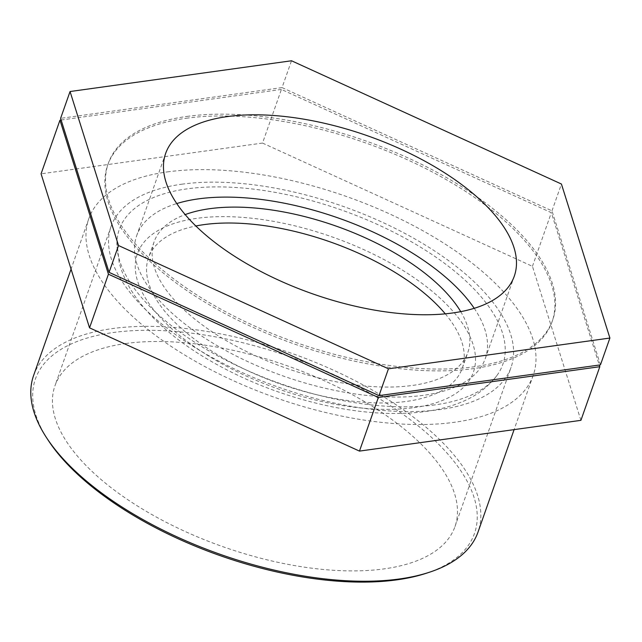 <?xml version="1.0" encoding="UTF-8"?>
<svg xmlns="http://www.w3.org/2000/svg" width="642" height="642" viewBox="0 0 642 642"><rect width="100%" height="100%" fill="white"/><g stroke="black" fill="none" stroke-linecap="round" stroke-linejoin="round"><path stroke-width="0.48" stroke-dasharray="3.21 2.41" d="M435.091 404.869A203.289 92.031 -160.6 0 1 226.955 360.74A203.289 92.031 -160.6 0 1 116.932 242.114A203.289 92.031 -160.6 0 1 341.64 210.062A203.289 92.031 -160.6 0 1 496.675 375.843A203.289 92.031 -160.6 0 1 435.091 404.869M445.283 313.834A166.326 75.299 -160.6 0 1 462.272 368.243A166.326 75.299 -160.6 0 1 406.859 401.362A166.326 75.299 -160.6 0 1 226.722 360.01A166.326 75.299 -160.6 0 1 148.511 257.747A166.326 75.299 -160.6 0 1 195.842 225.992M600.455 364.865L551.984 210.849L282.055 87.593L291.508 60.765M282.055 87.593L60.605 118.345M551.984 210.849L561.429 184.029M580.914 420.341L532.443 266.326L262.522 143.07L281.413 89.423L551.334 212.679L599.283 365.025M532.443 266.326L551.334 212.679M61.134 120.014L281.413 89.423M262.522 143.07L41.072 173.821M33.593 375.53A235.598 106.66 -160.6 0 1 112.085 328.624A235.598 106.66 -160.6 0 1 367.24 387.198A235.598 106.66 -160.6 0 1 478.033 532.041M426.304 573.258A232.725 105.36 19.4 0 0 411.963 420.983A232.725 105.36 19.4 0 0 112.984 332.564A232.725 105.36 19.4 0 0 48.078 440.059M167.265 171.92A235.598 106.66 -160.6 0 1 422.42 230.494A235.598 106.66 -160.6 0 1 533.213 375.337A235.598 106.66 -160.6 0 1 275.57 397.687A235.598 106.66 -160.6 0 1 88.773 218.826A235.598 106.66 -160.6 0 1 167.265 171.92M125.607 343.55A212.037 95.995 -160.6 0 1 355.243 396.266A212.037 95.995 -160.6 0 1 454.961 526.633A212.037 95.995 -160.6 0 1 384.317 568.852A212.037 95.995 -160.6 0 1 154.674 516.136A212.037 95.995 -160.6 0 1 54.963 385.77A212.037 95.995 -160.6 0 1 125.607 343.55M186.806 116.443A235.598 106.66 -160.6 0 1 441.961 175.017A235.598 106.66 -160.6 0 1 552.754 319.86A235.598 106.66 -160.6 0 1 295.103 342.21A235.598 106.66 -160.6 0 1 108.313 163.349A235.598 106.66 -160.6 0 1 186.806 116.443M186.156 118.272A235.598 106.66 -160.6 0 1 441.311 176.847A235.598 106.66 -160.6 0 1 552.104 321.69A235.598 106.66 -160.6 0 1 294.461 344.04A235.598 106.66 -160.6 0 1 107.663 165.179A235.598 106.66 -160.6 0 1 186.156 118.272M181.718 184.214A212.037 95.995 -160.6 0 1 411.353 236.93A212.037 95.995 -160.6 0 1 511.072 367.296A212.037 95.995 -160.6 0 1 440.428 409.516A212.037 95.995 -160.6 0 1 210.785 356.8A212.037 95.995 -160.6 0 1 111.074 226.433A212.037 95.995 -160.6 0 1 181.718 184.214M460.739 311.643A166.326 75.299 -160.6 0 1 467.882 352.33A166.326 75.299 -160.6 0 1 412.461 385.449A166.326 75.299 -160.6 0 1 232.332 344.096A166.326 75.299 -160.6 0 1 154.112 241.833A166.326 75.299 -160.6 0 1 185.169 214.605M474.221 308.312A184.808 83.669 -160.6 0 1 485.312 358.469A184.808 83.669 -160.6 0 1 423.736 395.271A184.808 83.669 -160.6 0 1 223.585 349.32A184.808 83.669 -160.6 0 1 136.682 235.702A184.808 83.669 -160.6 0 1 176.751 203.554M414.058 407.63A178.123 80.643 19.4 0 0 364.431 249.931A178.123 80.643 19.4 0 0 137.685 281.429A178.123 80.643 19.4 0 0 414.058 407.63M496.675 375.843C487.679 387.463 475.907 396.226 461.341 402.117C450.475 406.603 438.486 409.74 425.381 411.53C397.486 415.222 366.614 413.689 332.773 406.932C286.348 397.382 243.487 380.81 204.188 357.217C178.043 341.335 157.154 323.833 141.497 304.725C130.535 291.348 123.095 277.312 119.187 262.602L116.932 242.114M88.773 218.826L71.061 269.118M533.213 375.337L514.098 429.626M108.313 163.349L107.663 165.179M552.754 319.86L552.104 321.69M454.961 526.633L511.072 367.296M111.074 226.433L54.963 385.77M462.272 368.243L467.882 352.33M154.112 241.833L148.511 257.747M485.312 358.469L514.29 276.172M165.66 153.398L136.682 235.702"/><path stroke-width="0.96" d="M195.842 225.992A166.326 75.299 -160.6 0 1 203.923 224.628A166.326 75.299 -160.6 0 1 445.283 313.834M609.9 338.045L388.45 368.797L118.529 245.541L70.058 91.525L291.508 60.765L561.429 184.029L609.9 338.045L600.455 364.865L379.005 395.624L388.45 368.797M70.058 91.525L60.605 118.345L109.084 272.36L118.529 245.541M109.084 272.36L379.005 395.624M59.963 120.174L41.072 173.821L89.543 327.845L359.464 451.101L580.914 420.341L599.813 366.694L378.363 397.454L108.434 274.19L59.963 120.174L61.134 120.014M359.464 451.101L378.363 397.454M89.543 327.845L108.434 274.19M599.283 365.025L599.813 366.694M514.098 429.626L478.033 532.041A235.598 106.66 -160.6 0 1 429.273 572.287A235.598 106.66 -160.6 0 1 46.376 437.443A235.598 106.66 -160.6 0 1 33.593 375.53L71.061 269.118M46.376 437.443L48.078 440.059A232.725 105.36 19.4 0 0 426.304 573.258L429.273 572.287M185.169 214.605A166.326 75.299 -160.6 0 1 209.525 208.722A166.326 75.299 -160.6 0 1 460.739 311.643M176.751 203.554A184.808 83.669 -160.6 0 1 198.25 198.9A184.808 83.669 -160.6 0 1 474.221 308.312M227.236 116.603A184.808 83.669 -160.6 0 1 427.379 162.546A184.808 83.669 -160.6 0 1 514.29 276.172A184.808 83.669 -160.6 0 1 452.722 312.967A184.808 83.669 -160.6 0 1 252.571 267.016A184.808 83.669 -160.6 0 1 165.66 153.398A184.808 83.669 -160.6 0 1 227.236 116.603"/></g></svg>
